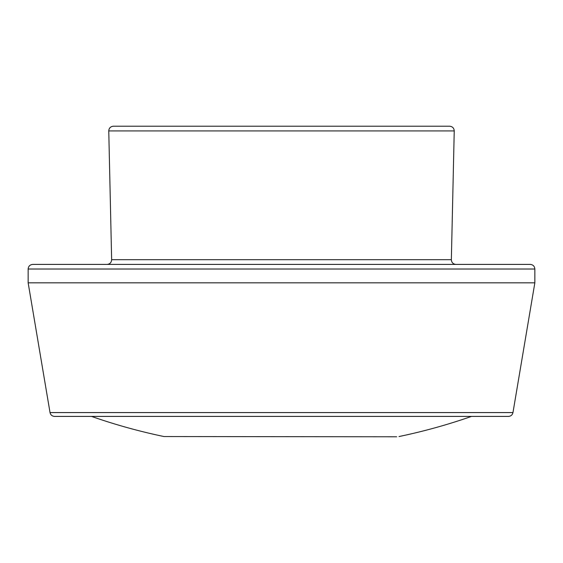 <?xml version="1.0" encoding="UTF-8"?>
<svg xmlns="http://www.w3.org/2000/svg" width="563" height="563" viewBox="0 0 563 563"><rect width="100%" height="100%" fill="white"/><g stroke="black" fill="none" stroke-linecap="round" stroke-linejoin="round"><path stroke-width="0.84" d="M449.633 126.218L113.367 126.218C110.524 126.506 108.983 128.075 108.765 130.926L454.235 130.926C454.017 128.075 452.476 126.506 449.633 126.218M91.516 416.416C115.239 424.706 139.392 431.413 163.988 436.543L396.662 436.782M318.834 264.406L455.953 264.406C453.116 264.117 451.582 262.555 451.357 259.705L454.235 130.926M451.357 259.705L111.643 259.705C111.418 262.555 109.884 264.117 107.047 264.406L244.166 264.406M530.24 264.406L32.76 264.406C29.959 264.68 28.424 266.215 28.15 269.015L534.85 269.015C534.576 266.215 533.041 264.68 530.24 264.406M512.97 412.573L50.03 412.573C50.586 414.938 52.099 416.219 54.576 416.416L508.424 416.416C510.873 416.24 512.386 414.959 512.97 412.573L534.85 282.83L28.15 282.83L28.15 269.015M534.85 282.83L534.85 269.015M399.012 436.543A575.794 575.794 0 0 0 471.484 416.416M111.643 259.705L108.765 130.926M50.03 412.573L28.15 282.83"/></g></svg>
